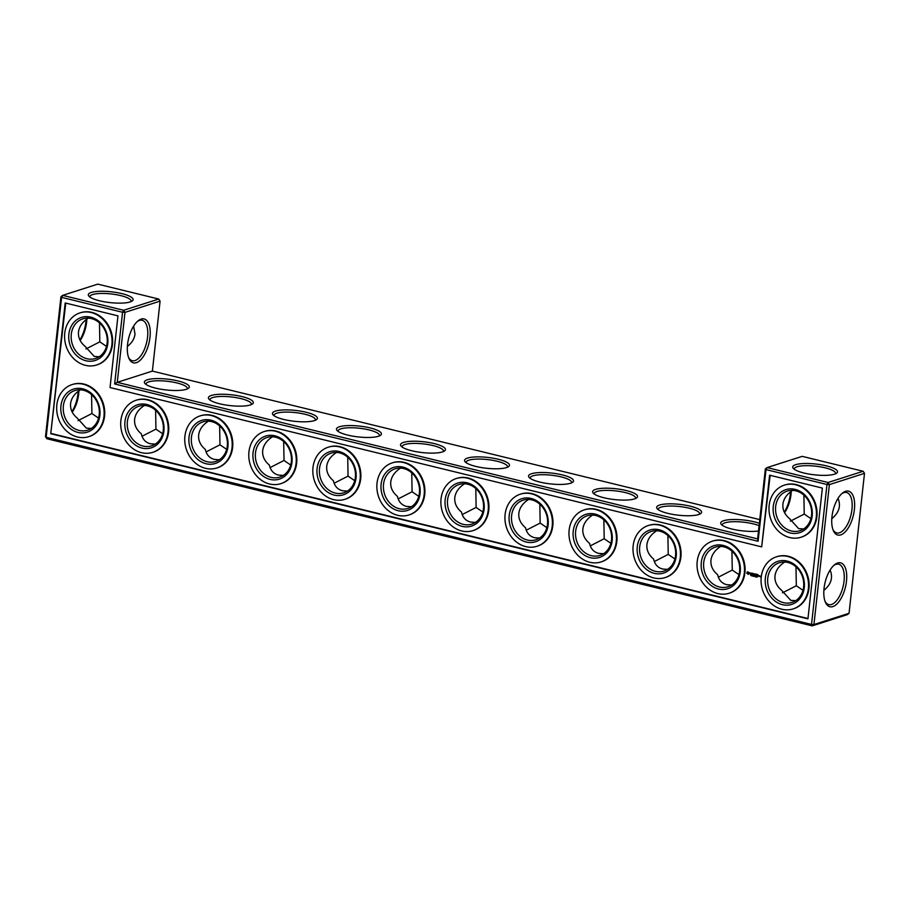 <?xml version="1.0" encoding="UTF-8"?>
<svg xmlns="http://www.w3.org/2000/svg" width="910" height="910" viewBox="0 0 910 910"><rect width="100%" height="100%" fill="white"/><g stroke="black" fill="none" stroke-linecap="round" stroke-linejoin="round"><path stroke-width="1.36" d="M91.569 394.599L91.91 413.538L98.576 418.088M144.394 405.473C138.604 409.227 135.351 413.834 134.623 419.305C134.134 424.822 136.375 429.656 141.334 433.82C142.472 439.143 145.475 442.453 150.332 443.762L155.292 444.114M155.61 410.262L155.929 429.145L142.017 436.277M99.179 356.765L94.242 356.413L85.256 346.517C80.273 342.342 78.01 337.496 78.499 331.968C79.227 326.485 82.48 321.878 88.27 318.136M85.938 348.951L99.816 341.853L106.493 346.391M80.353 389.821C74.563 393.564 71.31 398.171 70.582 403.653C70.104 409.182 72.356 414.039 77.35 418.202L86.325 428.098L91.262 428.451M78.021 420.636L91.91 413.538M78.908 390.788A20.805 9.612 -76.3 0 1 72.243 412.139M158.749 299.037L97.779 284.125L62.676 295.363L123.635 310.276L158.749 299.037L160.092 301.13L152.368 371.098L759.759 519.599M160.092 301.13L124.988 312.369L122.566 312.278L61.596 297.365L62.676 295.363L60.947 296.705L45.5 436.641L46.842 438.734L812.22 625.875L847.324 614.637L849.053 613.294L864.5 473.359L863.158 471.266L802.188 456.354L767.084 467.592L765.356 468.934L757.632 538.902L758.087 541.279L114.649 383.963L117.265 382.337L757.632 538.902M147.534 405.928A20.805 17.756 72.3 0 1 163.265 425.471A20.805 17.756 72.3 0 1 151.663 445.82A20.805 17.756 72.3 0 1 128.401 431.42A20.805 17.756 72.3 0 1 138.98 406.19A20.805 17.756 72.3 0 1 147.534 405.928M155.929 429.145L162.617 433.717M187.198 388.979A20.805 5.028 6.3 0 0 187.323 388.547A20.805 5.028 6.3 0 0 167.19 381.267A20.805 5.028 6.3 0 0 145.964 383.986A20.805 5.028 6.3 0 0 145.987 384.429M99.213 414.733A20.805 17.756 -107.7 0 0 74.938 390.526A20.805 17.756 -107.7 0 0 64.371 415.768A20.805 17.756 -107.7 0 0 87.633 430.168A20.805 17.756 -107.7 0 0 99.213 414.733M107.13 343.047A20.805 17.756 -107.7 0 0 82.856 318.841A20.805 17.756 -107.7 0 0 72.288 344.071A20.805 17.756 -107.7 0 0 95.539 358.483A20.805 17.756 -107.7 0 0 107.13 343.047M127.389 346.46C131.882 342.922 134.418 338.816 135.01 334.118L133.611 326.155M137.319 321.503A20.805 9.612 -76.3 0 1 142.176 320.286A20.805 9.612 -76.3 0 1 146.567 342.774A20.805 9.612 -76.3 0 1 132.291 360.713A20.805 9.612 -76.3 0 1 128.549 357.391M99.486 322.913L99.816 341.853M86.825 319.103A20.805 9.612 -76.3 0 1 80.16 340.454M78.203 391.311A22.591 10.431 -76.3 0 1 71.981 411.616M99.531 300.778A22.534 5.437 -173.7 0 1 88.873 296.148A22.534 5.437 -173.7 0 1 111.304 291.791A22.534 5.437 -173.7 0 1 132.257 300.937A22.534 5.437 -173.7 0 1 99.531 300.778M152.368 371.098L117.265 382.337L124.988 312.369L123.635 310.276L122.566 312.278L114.649 383.963M127.559 344.458A22.591 10.431 -76.3 0 1 138.081 320.843A22.591 10.431 -76.3 0 1 149.968 328.521A22.591 10.431 -76.3 0 1 143.006 356.993A22.591 10.431 -76.3 0 1 128.913 358.324A22.591 10.431 -76.3 0 1 127.559 344.458M155.621 388.126A22.591 5.449 6.3 0 0 188.438 388.297A22.591 5.449 6.3 0 0 167.429 379.129A22.591 5.449 6.3 0 0 144.929 383.485A22.591 5.449 6.3 0 0 155.621 388.126M219.663 403.79A22.591 5.449 6.3 0 0 252.468 403.949A22.591 5.449 6.3 0 0 231.47 394.781A22.591 5.449 6.3 0 0 208.97 399.149A22.591 5.449 6.3 0 0 219.663 403.79M283.692 419.442A22.591 5.449 6.3 0 0 316.509 419.612A22.591 5.449 6.3 0 0 295.511 410.433A22.591 5.449 6.3 0 0 273.011 414.801A22.591 5.449 6.3 0 0 283.692 419.442M347.734 435.105A22.591 5.449 6.3 0 0 380.551 435.264A22.591 5.449 6.3 0 0 359.541 426.096A22.591 5.449 6.3 0 0 337.041 430.464A22.591 5.449 6.3 0 0 347.734 435.105M411.775 450.757A22.591 5.449 6.3 0 0 444.58 450.916A22.591 5.449 6.3 0 0 423.582 441.748A22.591 5.449 6.3 0 0 401.082 446.116A22.591 5.449 6.3 0 0 411.775 450.757M475.805 466.421A22.591 5.449 6.3 0 0 508.622 466.58A22.591 5.449 6.3 0 0 487.612 457.411A22.591 5.449 6.3 0 0 465.124 461.779A22.591 5.449 6.3 0 0 475.805 466.421M539.846 482.072A22.591 5.449 6.3 0 0 572.663 482.232A22.591 5.449 6.3 0 0 551.653 473.063A22.591 5.449 6.3 0 0 529.154 477.432A22.591 5.449 6.3 0 0 539.846 482.072M603.876 497.736A22.591 5.449 6.3 0 0 636.693 497.895A22.591 5.449 6.3 0 0 615.695 488.727A22.591 5.449 6.3 0 0 593.195 493.095A22.591 5.449 6.3 0 0 603.876 497.736M667.917 513.388A22.591 5.449 6.3 0 0 700.734 513.547A22.591 5.449 6.3 0 0 679.724 504.379A22.591 5.449 6.3 0 0 657.225 508.747A22.591 5.449 6.3 0 0 667.917 513.388M759.349 523.33A22.591 5.449 6.3 0 0 732.482 519.519A22.591 5.449 6.3 0 0 721.266 524.399A22.591 5.449 6.3 0 0 731.958 529.04A22.591 5.449 6.3 0 0 758.496 531.053M790.528 491.855A22.591 10.431 -76.3 0 1 784.306 512.159M863.158 471.266L828.043 482.493L767.084 467.592L766.004 469.594L765.356 468.934M803.939 473.007A22.534 5.437 6.3 0 0 836.665 473.166A22.534 5.437 6.3 0 0 815.713 464.02A22.534 5.437 6.3 0 0 793.27 468.377A22.534 5.437 6.3 0 0 803.939 473.007M849.053 613.294L813.938 624.522L829.397 484.598L864.5 473.359M824.051 588.372A22.591 10.431 -76.3 0 1 834.572 564.757A22.591 10.431 -76.3 0 1 846.459 572.424A22.591 10.431 -76.3 0 1 839.498 600.907A22.591 10.431 -76.3 0 1 825.404 602.238A22.591 10.431 -76.3 0 1 824.051 588.372M831.967 516.687A22.591 10.431 -76.3 0 1 842.489 493.072A22.591 10.431 -76.3 0 1 854.376 500.739A22.591 10.431 -76.3 0 1 847.403 529.222A22.591 10.431 -76.3 0 1 833.321 530.553A22.591 10.431 -76.3 0 1 831.967 516.687M86.12 319.626A22.591 10.431 -76.3 0 1 79.898 339.93M475.793 488.545L476.112 507.427L482.8 512M539.823 504.197L540.153 523.079L546.842 527.652M603.865 519.86L604.194 538.743L610.883 543.315M831.797 518.689C839.088 512.637 841.159 505.869 838.019 498.384M810.901 518.62L804.224 514.082L790.346 521.18M803.894 495.142L804.224 514.082M731.936 551.176L732.266 570.058L738.954 574.631M667.906 535.512L668.224 554.395L674.913 558.967M411.752 472.893L412.082 491.775L418.771 496.348M347.722 457.229L348.041 476.112L354.729 480.685M283.681 441.577L284.011 460.46L290.7 465.033M219.64 425.914L219.97 444.797L226.658 449.369M823.88 590.374C831.171 584.322 833.241 577.554 830.102 570.07M802.984 590.306L796.318 585.767L782.429 592.865M795.977 566.828L796.318 585.767M208.424 421.137C202.646 424.879 199.381 429.486 198.653 434.969C198.175 440.474 200.416 445.308 205.364 449.472C206.502 454.795 209.505 458.117 214.373 459.425L219.321 459.766M219.97 444.797L206.058 451.94M146.84 404.495A22.591 19.281 72.3 0 1 160.092 441.304A22.591 19.281 72.3 0 1 126.376 433.058A22.591 19.281 72.3 0 1 146.84 404.495M99.872 415.392A22.591 19.281 -107.7 0 0 72.754 389.378A22.591 19.281 -107.7 0 0 68.58 427.12A22.591 19.281 -107.7 0 0 99.872 415.392M89.931 297.081A20.748 5.005 -173.7 0 1 89.897 296.649A20.748 5.005 -173.7 0 1 111.066 293.941A20.748 5.005 -173.7 0 1 131.142 301.199A20.748 5.005 -173.7 0 1 131.017 301.62M107.778 343.707A22.591 19.281 -107.7 0 0 80.66 317.692A22.591 19.281 -107.7 0 0 76.497 355.435A22.591 19.281 -107.7 0 0 107.778 343.707M251.24 404.632A20.805 5.028 6.3 0 0 251.365 404.199A20.805 5.028 6.3 0 0 231.231 396.931A20.805 5.028 6.3 0 0 209.994 399.638A20.805 5.028 6.3 0 0 210.028 400.082M315.269 420.284A20.805 5.028 6.3 0 0 315.406 419.863A20.805 5.028 6.3 0 0 295.272 412.583A20.805 5.028 6.3 0 0 274.035 415.29A20.805 5.028 6.3 0 0 274.069 415.733M379.311 435.947A20.805 5.028 6.3 0 0 379.436 435.515A20.805 5.028 6.3 0 0 359.302 428.246A20.805 5.028 6.3 0 0 338.076 430.953A20.805 5.028 6.3 0 0 338.099 431.397M443.352 451.599A20.805 5.028 6.3 0 0 443.477 451.178A20.805 5.028 6.3 0 0 423.343 443.898A20.805 5.028 6.3 0 0 402.106 446.605A20.805 5.028 6.3 0 0 402.14 447.049M507.382 467.262A20.805 5.028 6.3 0 0 507.507 466.83A20.805 5.028 6.3 0 0 487.385 459.561A20.805 5.028 6.3 0 0 466.147 462.269A20.805 5.028 6.3 0 0 466.17 462.712M571.423 482.914A20.805 5.028 6.3 0 0 571.548 482.493A20.805 5.028 6.3 0 0 551.414 475.213A20.805 5.028 6.3 0 0 530.177 477.921A20.805 5.028 6.3 0 0 530.212 478.364M635.464 498.578A20.805 5.028 6.3 0 0 635.589 498.145A20.805 5.028 6.3 0 0 615.456 490.865A20.805 5.028 6.3 0 0 594.219 493.584A20.805 5.028 6.3 0 0 594.253 494.028M699.494 514.23A20.805 5.028 6.3 0 0 699.619 513.809A20.805 5.028 6.3 0 0 679.486 506.529A20.805 5.028 6.3 0 0 658.26 509.236A20.805 5.028 6.3 0 0 658.283 509.68M759.088 525.684A20.805 5.028 6.3 0 0 736.361 521.703A20.805 5.028 6.3 0 0 722.29 524.888A20.805 5.028 6.3 0 0 722.324 525.332M46.842 438.734L46.148 437.3L811.527 624.431L812.22 625.875L813.938 624.522L811.527 624.431L826.974 484.507L829.397 484.598L828.043 482.493L826.974 484.507L766.004 469.594L758.087 541.279M791.222 491.332A20.805 9.612 -76.3 0 1 784.568 512.683M835.426 473.848A20.748 5.005 6.3 0 0 835.551 473.427A20.748 5.005 6.3 0 0 815.474 466.17A20.748 5.005 6.3 0 0 794.305 468.866A20.748 5.005 6.3 0 0 794.328 469.31M833.822 565.417A20.805 9.612 -76.3 0 1 838.667 564.2A20.805 9.612 -76.3 0 1 843.058 586.688A20.805 9.612 -76.3 0 1 828.783 604.627A20.805 9.612 -76.3 0 1 825.04 601.305M841.727 493.732A20.805 9.612 -76.3 0 1 846.584 492.503A20.805 9.612 -76.3 0 1 850.975 515.003A20.805 9.612 -76.3 0 1 836.699 532.941A20.805 9.612 -76.3 0 1 832.957 529.62M60.947 296.705L61.596 297.365L46.148 437.3L45.5 436.641M528.608 499.419C522.829 503.162 519.576 507.78 518.837 513.251C518.359 518.757 520.6 523.591 525.548 527.755C526.697 533.078 529.688 536.399 534.557 537.708L539.505 538.049M540.153 523.079L526.242 530.223M476.112 507.427L462.2 514.559M464.578 483.756C458.788 487.51 455.535 492.117 454.807 497.588C454.317 503.105 456.558 507.939 461.518 512.102C462.655 517.426 465.658 520.747 470.515 522.044L475.475 522.397M592.649 515.071C586.859 518.825 583.606 523.432 582.878 528.903C582.4 534.42 584.63 539.255 589.589 543.418C590.726 548.741 593.73 552.051 598.598 553.36L603.546 553.712M604.194 538.743L590.271 545.875M656.69 530.735C650.9 534.477 647.647 539.084 646.919 544.567C646.43 550.072 648.671 554.907 653.63 559.07C654.768 564.393 657.771 567.715 662.628 569.023L667.587 569.364M668.224 554.395L654.313 561.538M792.678 490.365C786.888 494.107 783.635 498.714 782.907 504.185C782.418 509.725 784.67 514.571 789.664 518.745L798.65 528.642L803.587 528.983M784.761 562.05C778.971 565.792 775.718 570.399 774.99 575.882C774.512 581.41 776.765 586.256 781.747 590.431L790.733 600.327L795.67 600.668M732.266 570.058L718.354 577.19M720.72 546.387C714.941 550.14 711.677 554.747 710.949 560.219C710.471 565.736 712.712 570.57 717.66 574.733C718.798 580.057 721.801 583.367 726.669 584.675L731.617 585.028M412.082 491.775L398.159 498.908M400.536 468.104C394.758 471.846 391.493 476.465 390.765 481.936C390.288 487.441 392.517 492.287 397.477 496.439C398.614 501.774 401.617 505.084 406.486 506.392L411.434 506.745M348.041 476.112L334.129 483.244M336.495 452.452C330.717 456.194 327.464 460.801 326.736 466.284C326.246 471.789 328.487 476.624 333.435 480.787C334.584 486.111 337.587 489.432 342.444 490.74L347.404 491.082M284.011 460.46L270.088 467.592M272.465 436.789C266.675 440.531 263.422 445.149 262.694 450.621C262.216 456.137 264.446 460.972 269.406 465.135C270.543 470.459 273.546 473.769 278.403 475.077L283.363 475.429M211.575 421.592A20.805 17.756 72.3 0 1 227.295 441.134A20.805 17.756 72.3 0 1 215.704 461.484A20.805 17.756 72.3 0 1 192.442 447.072A20.805 17.756 72.3 0 1 203.021 421.842A20.805 17.756 72.3 0 1 211.575 421.592M147.352 399.911A27.345 23.341 72.3 0 1 168.02 425.596A27.345 23.341 72.3 0 1 152.778 452.338A27.345 23.341 72.3 0 1 122.202 433.399A27.345 23.341 72.3 0 1 136.102 400.241A27.345 23.341 72.3 0 1 147.352 399.911M103.968 416.393A27.345 23.341 -107.7 0 0 72.061 384.589A27.345 23.341 -107.7 0 0 58.172 417.747A27.345 23.341 -107.7 0 0 88.736 436.675A27.345 23.341 -107.7 0 0 103.968 416.393M111.884 344.708A27.345 23.341 -107.7 0 0 79.978 312.892A27.345 23.341 -107.7 0 0 66.077 346.062A27.345 23.341 -107.7 0 0 96.653 364.99A27.345 23.341 -107.7 0 0 111.884 344.708M50.755 433.717L65.19 302.962L117.959 315.861L110.042 387.546L761.681 546.876L769.598 475.191L822.367 488.09L807.932 618.845L50.755 433.717L65.747 303.098M467.729 484.222A20.805 17.756 72.3 0 1 483.449 503.765A20.805 17.756 72.3 0 1 471.846 524.115A20.805 17.756 72.3 0 1 448.596 509.702A20.805 17.756 72.3 0 1 459.163 484.473A20.805 17.756 72.3 0 1 467.729 484.222M531.759 499.874A20.805 17.756 72.3 0 1 547.49 519.417A20.805 17.756 72.3 0 1 535.888 539.766A20.805 17.756 72.3 0 1 512.626 525.366A20.805 17.756 72.3 0 1 523.204 500.125A20.805 17.756 72.3 0 1 531.759 499.874M403.687 468.559A20.805 17.756 72.3 0 1 419.408 488.101A20.805 17.756 72.3 0 1 407.816 508.451A20.805 17.756 72.3 0 1 384.555 494.05A20.805 17.756 72.3 0 1 395.122 468.809A20.805 17.756 72.3 0 1 403.687 468.559M595.8 515.526A20.805 17.756 72.3 0 1 611.52 535.069A20.805 17.756 72.3 0 1 599.929 555.418A20.805 17.756 72.3 0 1 576.667 541.018A20.805 17.756 72.3 0 1 587.234 515.788A20.805 17.756 72.3 0 1 595.8 515.526M659.83 531.19A20.805 17.756 72.3 0 1 675.561 550.732A20.805 17.756 72.3 0 1 663.959 571.082A20.805 17.756 72.3 0 1 640.697 556.67A20.805 17.756 72.3 0 1 651.276 531.44A20.805 17.756 72.3 0 1 659.83 531.19M795.818 490.82A20.805 17.756 72.3 0 1 811.549 510.362A20.805 17.756 72.3 0 1 799.947 530.712A20.805 17.756 72.3 0 1 776.685 516.3A20.805 17.756 72.3 0 1 787.264 491.07A20.805 17.756 72.3 0 1 795.818 490.82M787.912 562.505A20.805 17.756 72.3 0 1 803.632 582.047A20.805 17.756 72.3 0 1 792.03 602.397A20.805 17.756 72.3 0 1 768.779 587.985A20.805 17.756 72.3 0 1 779.347 562.755A20.805 17.756 72.3 0 1 787.912 562.505M723.871 546.842A20.805 17.756 72.3 0 1 739.591 566.384A20.805 17.756 72.3 0 1 728 586.734A20.805 17.756 72.3 0 1 704.738 572.333A20.805 17.756 72.3 0 1 715.317 547.103A20.805 17.756 72.3 0 1 723.871 546.842M339.646 452.907A20.805 17.756 72.3 0 1 355.378 472.449A20.805 17.756 72.3 0 1 343.775 492.799A20.805 17.756 72.3 0 1 320.513 478.387A20.805 17.756 72.3 0 1 331.092 453.157A20.805 17.756 72.3 0 1 339.646 452.907M275.616 437.244A20.805 17.756 72.3 0 1 291.337 456.786A20.805 17.756 72.3 0 1 279.745 477.136A20.805 17.756 72.3 0 1 256.483 462.735A20.805 17.756 72.3 0 1 267.051 437.505A20.805 17.756 72.3 0 1 275.616 437.244M210.881 420.158A22.591 19.281 72.3 0 1 224.133 456.968A22.591 19.281 72.3 0 1 190.417 448.721A22.591 19.281 72.3 0 1 210.881 420.158M136.398 400.15A27.345 23.341 72.3 0 1 136.693 400.047A27.345 23.341 72.3 0 1 147.943 399.717A27.345 23.341 72.3 0 1 168.612 425.402A27.345 23.341 72.3 0 1 153.369 452.145A27.345 23.341 72.3 0 1 153.073 452.236M72.356 384.486A27.345 23.341 72.3 0 1 72.652 384.395A27.345 23.341 72.3 0 1 104.559 416.2A27.345 23.341 72.3 0 1 89.328 436.493A27.345 23.341 72.3 0 1 89.032 436.584M80.273 312.801A27.345 23.341 72.3 0 1 80.569 312.71A27.345 23.341 72.3 0 1 112.476 344.515A27.345 23.341 72.3 0 1 97.245 364.808A27.345 23.341 72.3 0 1 96.949 364.899M807.966 618.516L51.347 433.524M761.681 546.876L770.156 475.327M467.023 482.778A22.591 19.281 72.3 0 1 480.275 519.587A22.591 19.281 72.3 0 1 446.56 511.352A22.591 19.281 72.3 0 1 467.023 482.778M531.065 498.441A22.591 19.281 72.3 0 1 544.316 535.251A22.591 19.281 72.3 0 1 510.601 527.004A22.591 19.281 72.3 0 1 531.065 498.441M402.993 467.126A22.591 19.281 72.3 0 1 416.245 503.935A22.591 19.281 72.3 0 1 382.518 495.688A22.591 19.281 72.3 0 1 402.993 467.126M595.106 514.093A22.591 19.281 72.3 0 1 608.358 550.903A22.591 19.281 72.3 0 1 574.631 542.656A22.591 19.281 72.3 0 1 595.106 514.093M659.136 529.756A22.591 19.281 72.3 0 1 672.388 566.566A22.591 19.281 72.3 0 1 638.672 558.319A22.591 19.281 72.3 0 1 659.136 529.756M795.124 489.375A22.591 19.281 72.3 0 1 808.376 526.185A22.591 19.281 72.3 0 1 774.66 517.949A22.591 19.281 72.3 0 1 795.124 489.375M787.218 561.06A22.591 19.281 72.3 0 1 800.459 597.881A22.591 19.281 72.3 0 1 766.743 589.635A22.591 19.281 72.3 0 1 787.218 561.06M723.177 545.409A22.591 19.281 72.3 0 1 736.429 582.218A22.591 19.281 72.3 0 1 702.713 573.971A22.591 19.281 72.3 0 1 723.177 545.409M338.952 451.462A22.591 19.281 72.3 0 1 352.204 488.283A22.591 19.281 72.3 0 1 318.489 480.036A22.591 19.281 72.3 0 1 338.952 451.462M274.922 435.81A22.591 19.281 72.3 0 1 288.163 472.62A22.591 19.281 72.3 0 1 254.447 464.373A22.591 19.281 72.3 0 1 274.922 435.81M211.382 415.563A27.345 23.341 72.3 0 1 232.05 441.248A27.345 23.341 72.3 0 1 216.807 467.99A27.345 23.341 72.3 0 1 186.243 449.062A27.345 23.341 72.3 0 1 200.143 415.893A27.345 23.341 72.3 0 1 211.382 415.563M784.682 485.03A27.345 23.341 72.3 0 1 784.977 484.939A27.345 23.341 72.3 0 1 796.227 484.598A27.345 23.341 72.3 0 1 816.896 510.283A27.345 23.341 72.3 0 1 801.653 537.025A27.345 23.341 72.3 0 1 801.357 537.127M776.765 556.715A27.345 23.341 72.3 0 1 777.06 556.624A27.345 23.341 72.3 0 1 788.31 556.283A27.345 23.341 72.3 0 1 808.979 581.968A27.345 23.341 72.3 0 1 793.736 608.722A27.345 23.341 72.3 0 1 793.44 608.813M759.281 575.7L759.884 575.962L759.202 576.405M759.964 575.871L760.328 576.838M757.029 574.346L757.882 574.642L757.097 574.54L757.632 576.11L756.79 575.814L757.029 574.346M756.449 574.301L756.369 575.803L756.563 574.267M759.133 575.666L758.974 576.439L758.974 575.712M757.245 577.099L756.824 576.485L757.097 577.145M756.665 576.986L756.267 576.314L756.517 577.031M755.357 573.937L756.21 574.233L755.425 574.13L755.982 574.892L755.186 575.507L755.357 573.937M754.128 574.847L754.959 573.926L754.708 575.393L754.765 574.21L754.197 574.915L753.81 573.982L753.537 575.018L753.685 573.618L754.219 574.654L754.913 573.869M752.468 573.323L753.4 573.55L752.615 573.448L753.173 574.21L752.479 574.676L753.253 574.949L752.308 574.722L752.615 573.277L752.456 574.676L753.241 574.949M751.626 573.209L752.263 573.266L751.558 574.62L751.626 573.209L751.489 574.517M749.931 573.3L750.955 573.061L750.136 572.981L750.557 574.381L749.931 573.3L750.522 574.199M755.914 576.929L755.914 576.189L755.914 576.929M755.994 576.712L755.198 576.781L755.289 576.019L755.186 576.599M754.504 575.848L753.867 576.428L754.515 575.893M753.389 575.575L753.73 576.405L753.389 575.575M753.127 576.189L752.786 575.427L753.127 576.189M751.785 575.256L752.126 576.007L751.853 575.211M750.898 575.655L750.613 574.938L750.886 575.666M747.611 571.776L749.294 572.743L748.361 574.403L746.814 573.175L747.19 572.106M712.723 541.063A27.345 23.341 72.3 0 1 713.019 540.961A27.345 23.341 72.3 0 1 724.269 540.631A27.345 23.341 72.3 0 1 744.937 566.316A27.345 23.341 72.3 0 1 729.695 593.058A27.345 23.341 72.3 0 1 729.399 593.149M648.693 525.4A27.345 23.341 72.3 0 1 648.989 525.309A27.345 23.341 72.3 0 1 660.239 524.979A27.345 23.341 72.3 0 1 680.908 550.652A27.345 23.341 72.3 0 1 665.665 577.406A27.345 23.341 72.3 0 1 665.369 577.497M584.652 509.748A27.345 23.341 72.3 0 1 584.948 509.646A27.345 23.341 72.3 0 1 596.198 509.316A27.345 23.341 72.3 0 1 616.866 535A27.345 23.341 72.3 0 1 601.624 561.743A27.345 23.341 72.3 0 1 601.328 561.834M520.622 494.084A27.345 23.341 72.3 0 1 520.907 493.993A27.345 23.341 72.3 0 1 532.157 493.664A27.345 23.341 72.3 0 1 552.825 519.348A27.345 23.341 72.3 0 1 537.582 546.091A27.345 23.341 72.3 0 1 537.287 546.182M456.581 478.433A27.345 23.341 72.3 0 1 456.877 478.341A27.345 23.341 72.3 0 1 468.127 478A27.345 23.341 72.3 0 1 488.795 503.685A27.345 23.341 72.3 0 1 473.553 530.428A27.345 23.341 72.3 0 1 473.257 530.53M392.54 462.78A27.345 23.341 72.3 0 1 392.836 462.678A27.345 23.341 72.3 0 1 404.085 462.348A27.345 23.341 72.3 0 1 424.754 488.033A27.345 23.341 72.3 0 1 409.511 514.776A27.345 23.341 72.3 0 1 409.216 514.867M328.51 447.117A27.345 23.341 72.3 0 1 328.806 447.026A27.345 23.341 72.3 0 1 340.056 446.685A27.345 23.341 72.3 0 1 360.724 472.37A27.345 23.341 72.3 0 1 345.47 499.124A27.345 23.341 72.3 0 1 345.174 499.215M264.469 431.465A27.345 23.341 72.3 0 1 264.764 431.363A27.345 23.341 72.3 0 1 276.014 431.033A27.345 23.341 72.3 0 1 296.683 456.718A27.345 23.341 72.3 0 1 281.44 483.46A27.345 23.341 72.3 0 1 281.144 483.551M200.439 415.802A27.345 23.341 72.3 0 1 200.723 415.711A27.345 23.341 72.3 0 1 211.973 415.381A27.345 23.341 72.3 0 1 232.642 441.054A27.345 23.341 72.3 0 1 217.399 467.808A27.345 23.341 72.3 0 1 217.103 467.899M467.535 478.194A27.345 23.341 72.3 0 1 488.204 503.878A27.345 23.341 72.3 0 1 472.961 530.621A27.345 23.341 72.3 0 1 442.385 511.693A27.345 23.341 72.3 0 1 456.285 478.524A27.345 23.341 72.3 0 1 467.535 478.194M531.577 493.846A27.345 23.341 72.3 0 1 552.245 519.53A27.345 23.341 72.3 0 1 536.991 546.273A27.345 23.341 72.3 0 1 506.426 527.345A27.345 23.341 72.3 0 1 520.327 494.187A27.345 23.341 72.3 0 1 531.577 493.846M403.494 462.53A27.345 23.341 72.3 0 1 424.162 488.215A27.345 23.341 72.3 0 1 408.92 514.969A27.345 23.341 72.3 0 1 378.355 496.03A27.345 23.341 72.3 0 1 392.244 462.872A27.345 23.341 72.3 0 1 403.494 462.53M595.606 509.509A27.345 23.341 72.3 0 1 616.275 535.194A27.345 23.341 72.3 0 1 601.032 561.936A27.345 23.341 72.3 0 1 570.468 543.008A27.345 23.341 72.3 0 1 584.356 509.839A27.345 23.341 72.3 0 1 595.606 509.509M659.648 525.161A27.345 23.341 72.3 0 1 680.316 550.846A27.345 23.341 72.3 0 1 665.073 577.588A27.345 23.341 72.3 0 1 634.497 558.66A27.345 23.341 72.3 0 1 648.398 525.491A27.345 23.341 72.3 0 1 659.648 525.161M795.636 484.791A27.345 23.341 72.3 0 1 816.304 510.476A27.345 23.341 72.3 0 1 801.062 537.218A27.345 23.341 72.3 0 1 770.486 518.29A27.345 23.341 72.3 0 1 784.386 485.121A27.345 23.341 72.3 0 1 795.636 484.791M787.719 556.476A27.345 23.341 72.3 0 1 808.387 582.161A27.345 23.341 72.3 0 1 793.145 608.904A27.345 23.341 72.3 0 1 762.569 589.976A27.345 23.341 72.3 0 1 776.469 556.806A27.345 23.341 72.3 0 1 787.719 556.476M723.678 540.824A27.345 23.341 72.3 0 1 744.346 566.509A27.345 23.341 72.3 0 1 729.103 593.252A27.345 23.341 72.3 0 1 698.539 574.312A27.345 23.341 72.3 0 1 712.428 541.154A27.345 23.341 72.3 0 1 723.678 540.824M339.464 446.878A27.345 23.341 72.3 0 1 360.132 472.563A27.345 23.341 72.3 0 1 344.89 499.306A27.345 23.341 72.3 0 1 314.314 480.378A27.345 23.341 72.3 0 1 328.214 447.208A27.345 23.341 72.3 0 1 339.464 446.878M275.423 431.226A27.345 23.341 72.3 0 1 296.091 456.9A27.345 23.341 72.3 0 1 280.849 483.654A27.345 23.341 72.3 0 1 250.273 464.714A27.345 23.341 72.3 0 1 264.173 431.556A27.345 23.341 72.3 0 1 275.423 431.226M756.949 574.415L756.938 575.768L757.723 576.053M757.097 574.54L757.871 574.654M757.018 575.245L757.643 575.313M756.597 574.312L756.46 575.666M758.519 575.518L758.656 576.28M755.277 574.005L755.289 575.382M755.425 574.13L756.199 574.244M755.345 574.836L755.971 574.904M753.685 573.618L753.696 574.995M754.765 574.21L754.788 575.234M753.81 573.982L754.185 574.563M752.615 573.448L753.4 573.55M752.536 574.142L753.161 574.21M750.067 573.948L750.682 574.324M747.064 572.14L746.962 573.129L748.384 574.358M748.282 572.208L748.589 573.516L748.282 572.208L747.428 572.811L748.225 573.664M152.778 452.338L153.369 452.145M136.102 400.241L136.693 400.047M88.736 436.675L89.328 436.493M72.061 384.589L72.652 384.395M96.653 364.99L97.245 364.808M79.978 312.892L80.569 312.71M216.807 467.99L217.399 467.808M200.143 415.893L200.723 415.711M801.062 537.218L801.653 537.025M784.386 485.121L784.977 484.939M793.145 608.904L793.736 608.722M776.469 556.806L777.06 556.624M729.103 593.252L729.695 593.058M712.428 541.154L713.019 540.961M665.073 577.588L665.665 577.406M648.398 525.491L648.989 525.309M601.032 561.936L601.624 561.743M584.356 509.839L584.948 509.646M536.991 546.273L537.582 546.091M520.327 494.187L520.907 493.993M472.961 530.621L473.553 530.428M456.285 478.524L456.877 478.341M408.92 514.969L409.511 514.776M392.244 462.872L392.836 462.678M344.89 499.306L345.47 499.124M328.214 447.208L328.806 447.026M280.849 483.654L281.44 483.46M264.173 431.556L264.764 431.363"/></g></svg>
